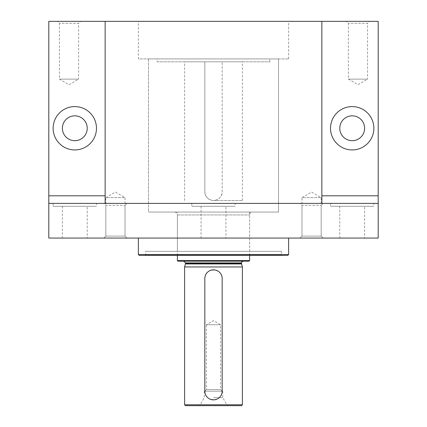 <?xml version="1.0" encoding="UTF-8"?>
<svg xmlns="http://www.w3.org/2000/svg" width="427" height="427" viewBox="0 0 427 427"><rect width="100%" height="100%" fill="white"/><g stroke="black" fill="none" stroke-linecap="round" stroke-linejoin="round"><path stroke-width="0.32" stroke-dasharray="2.13 1.6" d="M321.857 21.35L321.857 203.385L105.143 203.385L105.143 21.35M138.375 21.35L288.625 21.35L138.375 21.35L138.375 58.915L288.625 58.915L138.375 58.915M80.586 21.35L57.469 21.35L80.586 21.35L78.632 23.304L59.422 23.304L78.632 23.304L78.632 79.139L59.422 79.139L78.632 79.139L69.025 84.685L59.422 79.139L59.422 23.304L57.469 21.35M369.531 21.35L346.414 21.35L369.531 21.35L367.578 23.304L348.368 23.304L367.578 23.304L367.578 79.139L348.368 79.139L367.578 79.139L357.975 84.685L348.368 79.139L348.368 23.304L346.414 21.35M48.801 21.35L378.199 21.35L378.199 238.063L48.801 238.063L48.801 21.35M235.17 203.385L191.83 203.385L235.17 203.385L235.17 206.278L191.83 206.278L235.17 206.278M96.475 203.385L53.135 203.385L96.475 203.385L96.475 206.278L53.135 206.278L96.475 206.278M373.865 203.385L330.525 203.385L373.865 203.385L373.865 206.278L330.525 206.278L373.865 206.278M103.868 203.385L126.984 203.385L103.868 203.385L105.827 205.339L125.031 205.339L105.827 205.339L105.827 236.104L125.031 236.104L105.827 236.104L103.868 238.063L126.984 238.063L103.868 238.063L126.984 238.063L103.868 238.063L105.827 236.104L125.031 236.104L105.827 236.104L105.827 197.61L125.031 197.61L105.827 197.61L115.429 192.065L125.031 197.61L125.031 236.104L126.984 238.063L125.031 236.104L125.031 205.339L126.984 203.385M300.016 203.385L323.132 203.385L300.016 203.385L301.969 205.339L321.173 205.339L301.969 205.339L301.969 236.104L321.173 236.104L301.969 236.104L300.016 238.063L323.132 238.063L300.016 238.063L323.132 238.063L300.016 238.063L301.969 236.104L321.173 236.104L301.969 236.104L301.969 197.61L321.173 197.61L301.969 197.61L311.571 192.065L321.173 197.61L321.173 236.104L323.132 238.063L321.173 236.104L321.173 205.339L323.132 203.385M105.143 203.385L48.801 203.385M378.199 203.385L321.857 203.385M74.805 115.834A12.426 12.426 0 0 1 85.565 134.473A12.426 12.426 0 0 1 64.045 134.473A12.426 12.426 0 0 1 74.805 115.834M352.195 115.834A12.426 12.426 0 0 1 362.955 134.473A12.426 12.426 0 0 1 341.435 134.473A12.426 12.426 0 0 1 352.195 115.834M138.375 238.063L288.625 238.063L138.375 238.063M225.926 238.063L201.074 238.063L225.926 238.063L225.926 206.278L201.074 206.278L225.926 206.278M87.231 238.063L62.379 238.063L87.231 238.063L87.231 206.278L62.379 206.278L87.231 206.278M364.621 238.063L339.769 238.063L364.621 238.063L364.621 206.278L339.769 206.278L364.621 206.278M352.195 106.59A21.67 21.67 0 0 1 370.962 139.095A21.67 21.67 0 0 1 333.428 139.095A21.67 21.67 0 0 1 352.195 106.59M74.805 106.59A21.67 21.67 0 0 1 93.572 139.095A21.67 21.67 0 0 1 56.038 139.095A21.67 21.67 0 0 1 74.805 106.59M287.761 255.399L139.239 255.399M144.983 255.399L282.017 255.399L144.983 255.399L145.596 254.786L281.404 254.786L145.596 254.786L145.596 251.354L281.404 251.354L145.596 251.354M288.625 254.529L138.375 254.529M177.381 251.354L249.619 251.354L177.381 251.354L177.381 212.054L249.619 212.054L177.381 212.054M148.489 212.054L278.511 212.054L148.489 212.054L148.489 58.915L278.511 58.915L148.489 58.915L278.511 58.915L148.489 58.915L148.489 212.054L278.511 212.054L148.489 212.054M222.168 191.83L222.168 61.803L242.397 61.803L184.603 61.803L222.168 61.803L222.168 191.83C221.65 197.093 218.763 199.985 213.5 200.498L242.397 200.498L213.5 200.498C208.243 199.985 205.35 197.098 204.832 191.83L204.832 61.803L204.832 191.83A8.668 8.668 0 0 0 213.5 200.498A8.668 8.668 0 0 0 222.168 191.83M157.157 61.803L269.843 61.803L157.157 61.803L157.157 58.915L269.843 58.915L157.157 58.915M242.397 266.955L184.603 266.955M242.397 404.785L184.603 404.785M204.832 391.201C204.309 402.378 222.68 402.383 222.168 391.201L222.168 278.511C222.691 267.339 204.319 267.329 204.832 278.511L204.832 391.201L222.745 391.201L204.255 391.201L222.168 391.201L204.832 391.201L206.396 389.637L220.604 389.637L206.396 389.637L206.396 324.744L220.604 324.744L206.396 324.744L213.5 320.645L220.604 324.744L220.604 389.637L222.168 391.201M241.527 405.65L185.473 405.65M213.5 405.65L227.367 405.65L213.5 405.65M183.738 261.175L243.262 261.175L183.738 261.175M249.042 261.175L177.958 261.175M249.619 260.598L177.381 260.598M177.381 255.399L177.381 214.946L249.619 214.946L177.381 214.946C177.21 213.19 176.25 212.224 174.494 212.054L252.506 212.054L174.494 212.054M213.5 397.644L222.745 397.644L213.5 397.644M241.586 263.939L185.414 263.939M241.527 263.491L185.473 263.491M241.527 262.909L185.473 262.909M330.525 203.385L330.525 206.278M339.769 206.278L339.769 238.063M53.135 203.385L53.135 206.278M62.379 206.278L62.379 238.063M191.83 203.385L191.83 206.278M201.074 206.278L201.074 238.063M281.404 251.354L281.404 254.786L282.017 255.399M249.619 251.354L249.619 212.054M278.511 212.054L278.511 58.915L278.511 212.054M288.625 58.915L288.625 21.35M242.397 200.498L242.397 61.803M184.603 200.498L184.603 61.803M249.619 255.399L249.619 214.946C250.142 214.098 248.615 213.383 252.506 212.054M269.843 61.803L269.843 58.915M204.255 391.201L204.255 397.644L199.633 405.65M222.745 391.201L222.745 397.644L227.367 405.65"/><path stroke-width="0.64" d="M105.143 203.385L105.143 21.35L321.857 21.35L321.857 203.385M105.143 21.35L48.801 21.35L48.801 203.385L378.199 203.385L378.199 21.35L321.857 21.35M74.805 106.59A21.67 21.67 0 0 1 93.572 139.095A21.67 21.67 0 0 1 56.038 139.095A21.67 21.67 0 0 1 74.805 106.59M352.195 106.59A21.67 21.67 0 0 1 370.962 139.095A21.67 21.67 0 0 1 333.428 139.095A21.67 21.67 0 0 1 352.195 106.59M378.199 203.385L378.199 238.063L48.801 238.063L48.801 203.385M352.195 115.834A12.426 12.426 0 0 1 362.955 134.473A12.426 12.426 0 0 1 341.435 134.473A12.426 12.426 0 0 1 352.195 115.834M74.805 115.834A12.426 12.426 0 0 1 85.565 134.473A12.426 12.426 0 0 1 64.045 134.473A12.426 12.426 0 0 1 74.805 115.834M288.625 254.529L138.375 254.529L139.239 255.399L287.761 255.399L288.625 254.529L288.625 238.063M138.375 254.529L138.375 238.063M184.603 266.955L242.397 266.955L242.397 404.785L184.603 404.785L184.603 266.955L185.414 263.939L241.586 263.939L242.397 266.955M184.603 404.785L185.473 405.65L241.527 405.65L242.397 404.785M183.738 261.175L185.473 262.909L185.414 263.939M249.619 260.598L177.381 260.598L177.958 261.175L249.042 261.175L249.619 260.598L249.619 255.399M177.381 260.598L177.381 255.399M204.832 278.511L204.832 391.201A8.668 8.668 0 0 0 213.5 399.869A8.668 8.668 0 0 0 222.168 391.201L222.168 278.511A8.668 8.668 0 0 0 213.5 269.843A8.668 8.668 0 0 0 204.832 278.511M105.143 195.801L48.801 195.801M378.199 195.801L321.857 195.801M185.473 263.491L241.527 263.491L241.586 263.939M185.473 262.909L241.527 262.909C241.116 262.504 241.693 261.927 243.262 261.175M241.527 263.491L241.527 262.909"/></g></svg>

